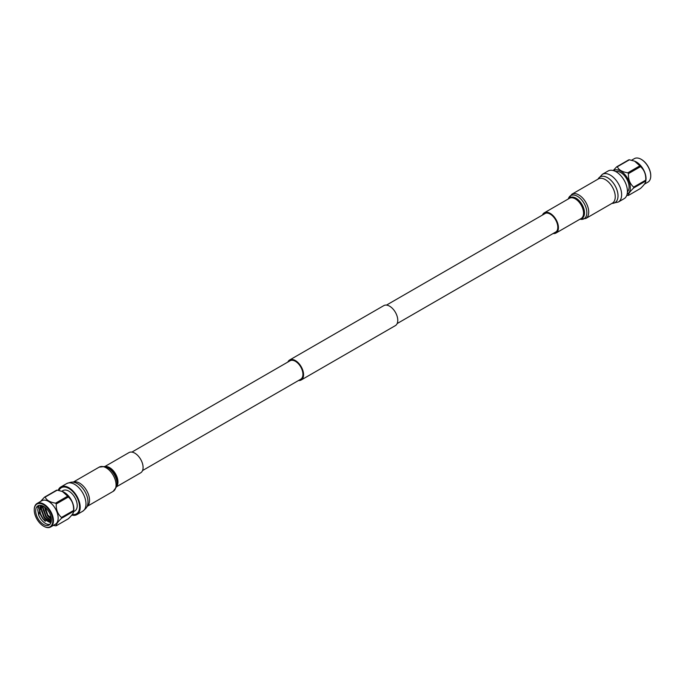 <?xml version="1.0" encoding="UTF-8"?>
<svg xmlns="http://www.w3.org/2000/svg" width="685" height="685" viewBox="0 0 685 685"><rect width="100%" height="100%" fill="white"/><g stroke="black" fill="none" stroke-linecap="round" stroke-linejoin="round"><path stroke-width="1.03" d="M298.506 380.517A11.551 6.67 -120 0 0 301.169 380.004A11.551 6.67 -120 0 0 302.941 370.748A11.551 6.67 -120 0 0 295.398 360.575A11.551 6.67 -120 0 0 289.618 360.002A11.551 6.67 -120 0 0 287.846 362.057M301.169 380.004L395.382 325.615A11.551 6.67 -120 0 0 397.146 316.359A11.551 6.67 -120 0 0 389.602 306.186A11.551 6.67 -120 0 0 383.831 305.613L289.618 360.002M142.548 470.561L300.724 379.233A10.66 6.156 -120 0 0 302.359 370.696A10.66 6.156 -120 0 0 295.398 361.303A10.66 6.156 -120 0 0 290.063 360.772L131.888 452.1M627.417 191.783A11.791 6.807 -120 0 0 628.196 182.159A11.791 6.807 -120 0 0 620.738 172.543A11.791 6.807 -120 0 0 615.755 171.575M650.75 175.737A13.126 7.578 -120 0 0 650.75 175.557A13.126 7.578 -120 0 0 641.468 159.485A13.126 7.578 -120 0 0 641.314 159.391M631.596 160.23L634.37 158.629A13.572 7.835 60 0 1 636.356 158.012A13.572 7.835 60 0 1 641.151 159.297A13.572 7.835 60 0 1 650.75 175.925A13.572 7.835 60 0 1 647.942 182.133L644.439 184.154M634.824 161.24A13.572 7.835 60 0 1 635.004 161.317A13.572 7.835 60 0 1 645.929 180.241L645.741 181.003A15.729 9.076 -120 0 0 645.741 180.129C646.041 174.478 644.294 169.983 640.509 166.652A15.729 9.076 -120 0 0 639.858 165.839L634.567 161.138L629.395 159.793A15.729 9.076 -120 0 0 629.07 159.819A15.729 9.076 -120 0 0 628.744 159.853L616.671 166.823A15.729 9.076 60 0 1 616.997 166.789A15.729 9.076 60 0 1 617.331 166.763C618.769 169.948 622.254 171.961 627.785 172.808L639.858 165.839M628.445 195.413C628.154 194.095 629.892 191.62 633.668 187.973L645.741 181.003C646.024 182.313 644.285 184.796 640.509 188.444L628.445 195.413A15.729 9.076 -120 0 1 628.119 195.448A15.729 9.076 -120 0 1 627.785 195.465L626.792 195.293M613.589 170.651A13.572 7.835 60 0 1 615.943 169.803A13.572 7.835 60 0 1 628.513 180.155A13.572 7.835 60 0 1 627.143 194.12M633.668 187.973A15.729 9.076 -120 0 0 633.668 187.099L645.741 180.129M640.509 166.652L628.445 173.622C628.145 179.273 629.883 183.768 633.668 187.099M628.445 173.622A15.729 9.076 -120 0 0 627.785 172.808M613.195 170.531L616.671 166.823M629.395 159.793L617.331 166.763M58.953 490.469A15.113 8.725 60 0 1 61.325 487.694A15.113 8.725 60 0 1 68.877 488.439A15.113 8.725 60 0 1 78.749 501.762A15.113 8.725 60 0 1 76.437 513.87A15.113 8.725 60 0 1 72.302 514.444A15.104 8.717 -120 0 0 76.429 513.861A15.104 8.717 -120 0 0 79.554 506.943A15.104 8.717 -120 0 0 72.961 491.753A15.104 8.717 -120 0 0 61.333 487.703A15.104 8.717 -120 0 0 58.97 490.477M61.787 491.256L62.986 490.571A11.791 6.807 60 0 1 68.877 491.154A11.791 6.807 60 0 1 76.583 501.54A11.791 6.807 60 0 1 74.776 510.993L73.595 511.669M49.945 517.8L47.625 514.957M51.289 521.037L46.589 516.969L43.395 510.402M46.452 519.821L44.842 517.98L41.657 511.412M45.287 521.362L43.095 518.982L39.91 512.414M47.462 509.828A11.106 6.413 60 0 1 49.08 525.027A11.106 6.413 60 0 1 39.61 521.002A11.106 6.413 60 0 1 37.983 505.795A11.106 6.413 60 0 1 47.462 509.828M41.109 505.393L38.694 515.137A11.106 6.413 -120 0 0 41.494 519.915A11.106 6.413 -120 0 0 49.945 524.342M45.338 510.085L45.141 509.4M39.002 505.393A11.106 6.413 -120 0 0 37.769 507.868L39.216 505.35M38.694 515.137L37.718 509.708L39.096 505.47M50.861 522.903L42.812 518.776L40.929 515.548L39.653 509.683L41.374 505.453M38.891 522.013A13.126 7.578 60 0 1 34.25 510.051A13.126 7.578 60 0 1 48.173 508.809A13.126 7.578 60 0 1 52.497 523.366A13.126 7.578 60 0 1 43.532 526.131A13.126 7.578 60 0 1 38.891 522.013M43.686 526.217A13.572 7.835 -120 0 0 43.849 526.311A13.572 7.835 -120 0 0 50.63 526.988A13.572 7.835 -120 0 0 48.644 508.407A13.572 7.835 -120 0 0 37.059 503.475A13.572 7.835 -120 0 0 34.25 509.691A13.572 7.835 -120 0 0 34.25 509.88M50.63 526.988L55.339 524.265A13.572 7.835 -120 0 0 53.353 505.684A13.572 7.835 -120 0 0 41.768 500.761L37.059 503.475M55.605 503.15A15.729 9.076 60 0 1 55.93 503.552A15.729 9.076 60 0 1 56.256 503.963L68.329 497.002A15.729 9.076 -120 0 0 68.003 496.582A15.729 9.076 -120 0 0 67.669 496.18L62.378 491.487L57.215 490.143L45.141 497.113C46.58 500.298 50.073 502.31 55.605 503.15L67.669 496.18M40.552 501.463L44.491 497.173A15.729 9.076 60 0 1 45.141 497.113M53.404 525.386L55.605 525.815A15.729 9.076 60 0 0 56.256 525.755L68.329 518.785C72.105 515.137 73.843 512.663 73.56 511.353L61.487 518.314A15.729 9.076 60 0 0 61.487 517.44L73.56 510.479A15.729 9.076 60 0 1 73.56 511.353L73.749 510.582A13.572 7.835 -120 0 0 69.057 496.625A13.572 7.835 -120 0 0 62.823 491.659A13.572 7.835 -120 0 0 62.609 491.582M44.491 497.173L56.555 490.203A15.729 9.076 60 0 1 57.215 490.143M73.56 510.479C73.86 504.819 72.113 500.333 68.329 497.002M56.256 525.755C55.973 524.445 57.711 521.961 61.487 518.314M61.487 517.44C57.703 514.11 55.956 509.623 56.256 503.963M44.885 507.268L45.57 510.984M46.263 512.748L48.044 515.728L51.332 518.853M43.309 506.224L43.138 507.671L46.297 516.73L51.358 520.694M42.127 505.684L41.4 508.681L44.559 517.74L51.178 521.893M44.448 506.943L47.608 515.976L51.366 519.384M42.984 506.052L42.701 507.928L45.861 516.987L51.324 521.045M41.888 505.599L40.963 508.929L44.123 517.988L51.127 522.098M41.306 505.436A9.761 5.634 -120 0 0 40.929 515.548M542.452 215.056A11.679 6.747 60 0 1 544.335 212.795A11.679 6.747 60 0 1 553.334 215.921A11.679 6.747 60 0 1 558.429 227.677A11.679 6.747 60 0 1 556.014 233.02A11.679 6.747 60 0 1 553.112 233.517M544.001 214.165A10.789 6.234 60 0 1 544.78 213.566A10.789 6.234 60 0 1 553.095 216.451A10.789 6.234 60 0 1 557.804 227.317A10.789 6.234 60 0 1 555.569 232.258A10.789 6.234 60 0 1 554.653 232.626M608.126 170.985A15.986 9.23 60 0 1 620.447 175.274A15.986 9.23 60 0 1 627.426 191.363A15.986 9.23 60 0 1 624.112 198.676L618.315 202.024A15.986 9.23 60 0 0 621.629 194.711A15.986 9.23 60 0 0 614.65 178.614A15.986 9.23 60 0 0 602.329 174.332L608.126 170.985M116.681 486.667L140.665 472.821A11.679 6.747 -120 0 0 143.088 467.478A11.679 6.747 -120 0 0 137.985 455.722A11.679 6.747 -120 0 0 128.985 452.588L105.002 466.442M71.805 515.077A15.986 9.23 -120 0 0 76.874 514.623A15.986 9.23 -120 0 0 80.188 507.311A15.986 9.23 -120 0 0 73.209 491.213A15.986 9.23 -120 0 0 60.888 486.932A15.986 9.23 -120 0 0 58.208 490.323M51.187 517.817A7.775 4.487 60 0 1 50.596 517.492M51.178 517.774L47.847 515.111L45.313 507.611M45.261 508.253A7.775 4.487 60 0 1 45.279 507.585M598.014 179.136A14.856 8.58 60 0 1 609.813 179.29A14.856 8.58 60 0 1 618.024 195.867A14.856 8.58 60 0 1 612.005 203.359A14.856 8.58 60 0 0 618.016 195.867A14.856 8.58 60 0 0 609.813 179.307A14.856 8.58 60 0 0 598.014 179.127M615.25 196.758A13.991 8.074 60 0 1 612.356 203.162L585.821 218.481A13.991 8.074 60 0 0 588.723 212.076A13.991 8.074 60 0 0 582.618 197.999A13.991 8.074 60 0 0 571.838 194.249L598.365 178.931A13.991 8.074 60 0 1 609.145 182.681A13.991 8.074 60 0 1 615.25 196.758M568.319 198.941A13.357 7.715 60 0 1 578.714 197.152A13.357 7.715 60 0 1 586.839 212.641A13.357 7.715 60 0 1 579.998 219.174M568.807 198.667A11.996 6.927 60 0 1 578.337 199.909A11.996 6.927 60 0 1 584.493 212.889A11.996 6.927 60 0 1 580.486 218.892M544.335 212.795L569.458 198.29A11.679 6.747 60 0 1 578.457 201.416A11.679 6.747 60 0 1 583.551 213.172A11.679 6.747 60 0 1 581.137 218.515L556.014 233.02M87.415 505.521L87.415 505.504A14.856 8.58 -120 0 0 87.423 505.496A14.856 8.58 -120 0 0 87.988 501.874A14.856 8.58 -120 0 0 74.066 482.368A14.856 8.58 -120 0 0 74.057 482.368L74.057 482.36C72.97 481.726 70.512 482.137 66.685 483.584L60.888 486.932M74.04 482.36L74.066 482.368A14.856 8.58 -120 0 1 87.988 501.874A14.856 8.58 -120 0 1 87.423 505.496C87.423 506.763 85.848 508.69 82.671 511.275A15.986 9.23 -120 0 0 85.985 503.963A15.986 9.23 -120 0 0 79.006 487.874A15.986 9.23 -120 0 0 66.685 483.584M87.046 506.421A13.991 8.074 -120 0 0 89.529 500.281A13.991 8.074 -120 0 0 83.698 486.496A13.991 8.074 -120 0 0 73.081 482.231M116.698 486.615A13.357 7.715 -120 0 0 117.049 483.875A13.357 7.715 -120 0 0 105.053 466.451L106.706 466.87A11.996 6.927 -120 0 1 117.469 482.523A11.996 6.927 -120 0 1 117.161 484.98L116.698 486.615L113.162 491.368A13.991 8.074 -120 0 0 116.065 484.963A13.991 8.074 -120 0 0 109.96 470.886A13.991 8.074 -120 0 0 99.179 467.136L73.038 482.223M116.827 486.144A11.679 6.747 -120 0 0 117.966 481.975A11.679 6.747 -120 0 0 113.813 471.306A11.679 6.747 -120 0 0 105.524 466.571M397.154 323.56L556.348 231.65M386.494 305.099L545.688 213.189M51.212 517.954L47.822 515.206L45.167 507.491M62.823 491.659L62.378 491.487M597.971 179.153L602.329 174.332M568.302 199.001L571.838 194.249M579.947 219.157L585.821 218.481M611.962 203.385L618.315 202.024M113.162 491.368L87.029 506.455M82.671 511.275L76.874 514.623M105.053 466.451L99.179 467.136"/></g></svg>
